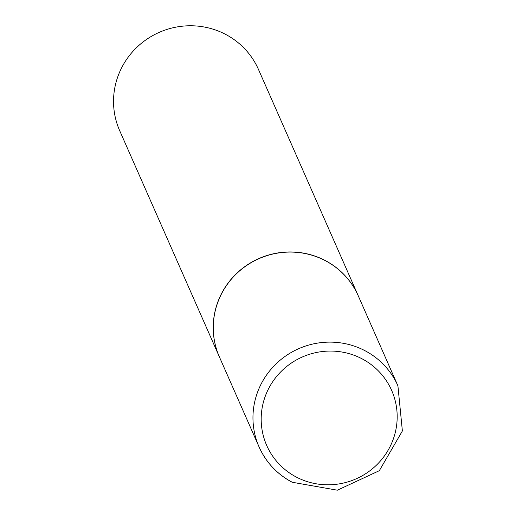 <?xml version="1.0" encoding="UTF-8"?>
<svg xmlns="http://www.w3.org/2000/svg" width="516" height="516" viewBox="0 0 516 516"><rect width="100%" height="100%" fill="white"/><g stroke="black" fill="none" stroke-linecap="round" stroke-linejoin="round"><path stroke-width="0.77" d="M219.416 356.962A75.846 73.994 -23.8 0 1 238.108 272.222A75.846 73.994 -23.8 0 1 325.377 260.703A75.846 73.994 -23.8 0 1 358.233 295.784L397.913 385.82A75.846 73.994 -23.8 0 0 365.064 350.745A75.846 73.994 -23.8 0 0 277.795 362.264A75.846 73.994 -23.8 0 0 259.103 447.004L219.416 356.962M219.39 356.898A75.846 73.994 -23.8 0 1 219.358 356.833A75.846 73.994 -23.8 0 1 222.648 291.488A75.846 73.994 -23.8 0 1 292.501 251.982A75.846 73.994 -23.8 0 1 358.175 295.649A75.846 73.994 -23.8 0 1 358.201 295.713M219.358 356.833L119.673 130.651A75.846 73.994 -23.8 0 1 122.963 65.313A75.846 73.994 -23.8 0 1 192.816 25.8A75.846 73.994 -23.8 0 1 258.484 69.473L358.175 295.649M291.959 482.079A75.846 73.994 -23.8 0 1 259.103 447.004C266.069 462.413 277.06 474.159 292.082 482.228L337.354 490.2L379.325 470.689L402.377 430.97L397.913 385.82M296.281 477.042A68.273 66.603 -23.8 0 1 269.668 386.658A68.273 66.603 -23.8 0 1 362.077 358.826A68.273 66.603 -23.8 0 1 388.696 449.217A68.273 66.603 -23.8 0 1 296.281 477.042"/></g></svg>
